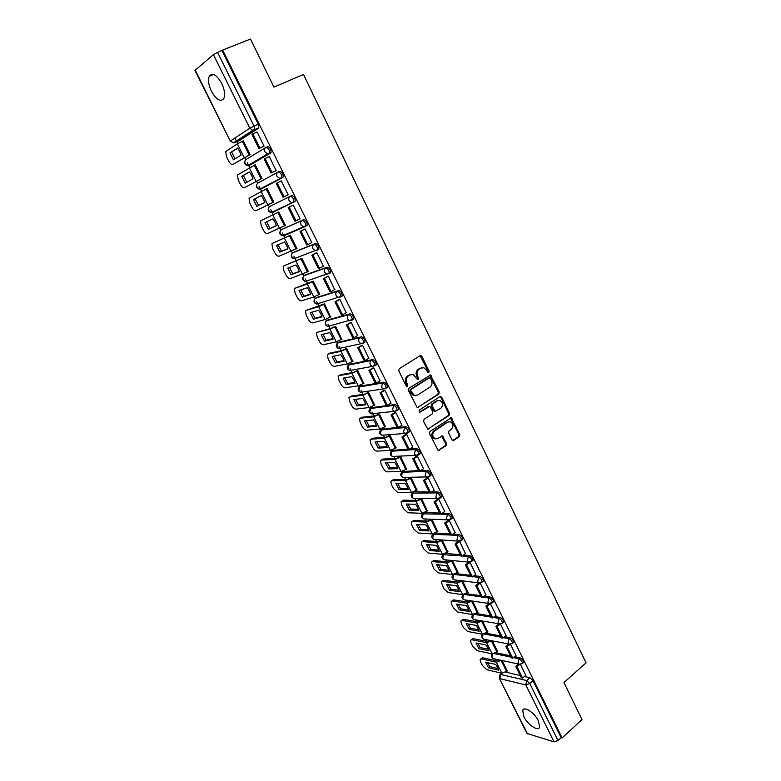 <?xml version="1.0" encoding="UTF-8"?>
<svg xmlns="http://www.w3.org/2000/svg" width="781" height="781" viewBox="0 0 781 781"><rect width="100%" height="100%" fill="white"/><g stroke="black" fill="none" stroke-linecap="round" stroke-linejoin="round"><path stroke-width="1.17" d="M428.769 372.644L429.091 371.17L421.935 356.38L420.119 355.697L399.247 368.691L398.759 370.829L406.091 385.785L407.379 386.253L407.721 384.75L406.774 382.817C405.671 379.956 406.179 377.672 408.307 375.973L410.045 374.88L413.247 374.519L417.445 379.488L418.147 379.41L418.47 377.916L417.542 376.003C416.449 373.142 416.947 370.887 419.046 369.208L420.764 368.124L423.878 367.763L426.582 370.272L427.5 372.186L428.769 372.644M428.017 372.703L428.232 371.307L420.1 355.706M406.618 386.312L406.862 384.877L405.925 382.944L406.774 382.817M417.386 379.459L417.61 378.053L416.683 376.13L417.542 376.003M423.771 512.912L423.136 513.4M429.218 491.942L414.037 491.845M413.647 492.001L412.856 492.713M418.645 470.64L403.055 471.441M407.994 449.143L392.599 450.364M397.236 427.461L382.046 429.091M397.578 410.269L398.417 409.732C398.417 407.086 397.256 405.368 394.922 404.558L371.405 407.633M386.478 387.981L387.366 387.415C387.386 384.711 386.214 382.973 383.871 382.192L360.676 385.99M375.261 365.488L376.217 364.903C376.237 362.13 375.075 360.373 372.722 359.621L349.849 364.151M363.926 342.791L364.971 342.176C365 339.344 363.829 337.568 361.466 336.836L338.934 342.117M352.446 319.907L353.608 319.244C353.647 316.344 352.485 314.538 350.113 313.845L327.913 319.888M341.6 296.604L342.146 296.097C342.195 293.119 341.024 291.303 338.642 290.639L316.803 297.454M328.879 273.877L330.578 272.725C330.627 269.689 329.465 267.844 327.073 267.209L305.586 274.824M317.145 250.31L318.892 249.149C318.96 246.035 317.789 244.17 315.387 243.565L294.271 251.99M305.283 226.529L307.099 225.348C307.177 222.146 306.006 220.262 303.594 219.695L282.859 228.94M221.706 83.391C216.64 74.732 212.5 72.35 209.279 76.255C207.834 80.072 208.566 85.109 211.475 91.357C216.503 99.968 220.642 102.321 223.883 98.406C225.309 94.657 224.586 89.659 221.706 83.391M538.421 720.843C534.604 712.702 523.905 705.731 522.684 710.466L523.924 716.782C527.673 724.788 538.343 731.885 539.642 727.111L538.421 720.843M451.945 439.859L453.712 440.455L459.287 436.628L459.736 434.519L451.223 417.767L429.98 431.473L429.521 433.611L438.17 450.5L446.088 445.687L446.547 443.559L442.446 435.954L437.995 438.385L435.173 438.697C432.196 436.452 431.952 433.894 434.412 431.053L447.728 422.091L450.422 421.779C453.41 423.985 453.683 426.524 451.262 429.384L449.065 430.868L448.606 432.986L451.945 439.859M222.673 50.072L250.506 39.05L273.916 87.101L303.497 74.468L586.062 662.844L563.97 682.535L581.991 719.545L562.125 737.947L222.673 50.072L217.587 52.386L254.02 126.044L254.538 129.744L234.837 142.718L233.783 142.63M438.746 394.19L439.205 392.082L430.497 375.007L408.844 388.303L408.375 390.441L417.23 407.672L438.746 394.19L437.877 394.298L438.336 392.189L429.53 375.114M427.812 429.208L448.177 415.59L448.636 413.481L440.826 397.344L441.704 397.236L449.514 413.393L449.065 415.502L427.744 429.179L423.575 421.476L424.044 419.338L432.352 413.832L432.82 411.704L429.784 406.335L420.071 412.153M441.704 397.236L439.918 396.602L419.114 410.21L419.338 412.231M505.815 672.177L520.244 675.506M524.442 676.473L529.879 677.732L526.648 680.544L529.801 683.541L558.015 740.564L554.041 741.862L526.941 733.447L499.303 678.259L527.556 733.925M234.935 138.003L236.692 141.517M236.838 141.82L237.736 143.606M244.658 157.479L245.751 159.666M247.304 162.76L249.686 167.534M256.51 181.192L257.584 183.34M259.077 186.337L261.528 191.238M268.244 204.681L269.299 206.799M270.753 209.698L273.252 214.707M279.91 228.032L280.916 230.044M282.4 233.021L284.831 237.893M291.469 251.179L292.416 253.073M293.939 256.129L296.302 260.864M302.93 274.121L303.819 275.898M305.381 279.022L307.675 283.63M314.284 296.848L315.114 298.508M316.715 301.71L318.951 306.181M325.531 319.37L326.312 320.923M327.942 324.193L330.119 328.537M336.679 341.688L337.402 343.132M339.071 346.471L341.18 350.689M347.73 363.809L348.404 365.147M350.103 368.554L352.153 372.654M358.684 385.726L359.299 386.956M361.037 390.441L363.019 394.415M369.54 407.457L370.087 408.561M371.873 412.124L373.796 415.98M380.298 428.994L380.806 430.019M383.451 435.31L384.477 437.36M390.959 450.334L391.418 451.262M394.034 456.504L395.059 458.554M401.532 471.499L401.942 472.32M404.538 477.513L405.554 479.563M412.007 492.469L412.28 493.016M414.945 498.346L415.961 500.387M449.876 519.912L423.595 518.926L425.255 519.004L426.27 521.034M435.515 539.525L436.501 541.497M445.678 559.87L446.634 561.793M455.753 580.049L456.69 581.913M465.749 600.052L466.647 601.858M475.658 619.889L476.527 621.637M485.489 639.571L486.329 641.25M495.232 659.076L496.042 660.697M562.125 737.947L561.148 737.654L558.015 740.564M258.433 128.279L238.986 140.863L233.353 142.913L252.663 130.368L258.794 127.85L252.663 130.368L249.852 128.201L213.398 54.65L217.587 52.386M195.201 70.085L230.317 141.097L194.947 70.456L213.398 54.65M249.1 155.136L250.154 154.599L243.252 140.756L242.627 141.156M262.963 146.682L264.076 146.125L257.047 131.901L256.549 132.223M275.058 171.107L276.181 170.6L269.211 156.503L268.42 156.971M260.952 178.917L262.025 178.429L255.182 164.703L254.264 165.25M287.027 195.309L288.179 194.83L281.267 180.88L280.174 181.456L281.297 180.919M272.696 202.484L273.78 202.035L267.014 188.436L265.97 188.992L267.034 188.485M298.918 219.324L300.05 218.846L293.217 205.022L292.143 205.628M284.352 225.865L285.436 225.416L278.719 211.954L277.704 212.53M284.362 225.894L285.407 225.367M298.928 219.344L295.95 220.818L289.165 207.131L293.246 205.1M311.023 242.95L311.814 242.627L305.039 228.931L303.955 229.507M296.058 248.963L296.975 248.592L290.327 235.247L289.292 235.784M322.953 266.37L323.471 266.184L316.764 252.624L315.661 253.151M307.753 271.788L308.417 271.554L301.827 258.335L300.773 258.823M334.629 289.653L328.371 276.093L327.259 276.581M319.214 294.476L319.751 294.3L313.22 281.199L312.156 281.648M323.051 275.634L323.89 275.176M346.139 312.742L339.872 299.338L338.739 299.797M330.519 316.979L324.515 303.868L323.432 304.268M357.522 335.625L351.265 322.377L350.122 322.787M341.707 339.286L335.703 326.331L334.6 326.692M368.788 358.313L362.55 345.192L361.398 345.573M352.768 361.408L346.793 348.59L345.68 348.902M379.937 380.786L373.738 367.802L372.576 368.154M363.721 383.334L357.786 370.643L356.653 370.926M390.988 403.064L384.818 390.207L383.647 390.52M374.577 405.075L368.671 392.511L367.529 392.745M401.932 425.147L395.801 412.417L394.62 412.69M385.336 426.621L379.468 414.174L378.307 414.369M412.768 447.025L406.686 434.412L405.485 434.656M395.987 447.972L390.168 435.652L388.997 435.808M423.507 468.707L417.464 456.221L416.263 456.426M406.55 469.147L400.77 456.934L399.589 457.061M434.148 490.204L428.154 477.826L426.943 478.001M417.015 490.126L411.284 478.04L410.084 478.118M444.692 511.496L438.746 499.235L437.526 499.381M427.392 510.93L421.711 498.952L420.49 499M455.147 532.613L449.251 520.458L448.011 520.566M437.672 531.558L432.039 519.687L430.809 519.697M465.505 553.544L459.658 541.497L458.408 541.575M447.864 552.001L442.28 540.247L441.04 540.218M457.978 572.268L452.433 560.621M475.775 574.279L469.967 562.349M467.995 592.369L462.528 580.888M485.948 594.839L480.227 583.095L476.83 585.74L482.638 597.475L486.016 594.79M477.923 612.294L472.583 601.067M496.033 615.223L490.419 603.693M487.774 632.054L482.551 621.08M506.039 635.431L500.523 624.117M497.546 651.647L492.43 640.918M515.948 655.464L510.54 644.364M496.033 652.789L510.471 655.806M514.542 656.655L520.039 657.807L518.887 658.793C521.112 659.906 522.274 661.478 522.362 663.518L521.854 663.938M486.163 633.245L500.621 635.939M504.536 636.671L510.11 637.716L508.939 638.692C511.184 639.776 512.346 641.367 512.424 643.446L511.897 643.876M476.195 613.534L490.683 615.906M494.441 616.521L500.104 617.449L498.913 618.406C501.168 619.479 502.329 621.071 502.398 623.199L501.841 623.638M466.13 593.658L480.666 595.688M484.249 596.196L489.999 596.996L488.799 597.953C491.054 598.998 492.215 600.599 492.284 602.766L491.708 603.225M455.948 573.625L470.552 575.304M473.95 575.695L479.807 576.368L478.597 577.315C480.862 578.33 482.023 579.951 482.082 582.167L481.477 582.626M445.668 553.426L460.351 554.735M463.553 555.027L469.527 555.555L468.307 556.492C470.572 557.488 471.734 559.118 471.792 561.373L471.158 561.851M435.261 533.062L450.061 533.989M453.039 534.175L459.15 534.565L457.92 535.483C460.194 536.449 461.356 538.099 461.405 540.403L460.741 540.891M424.727 512.531L439.683 513.058M442.417 513.156L448.685 513.381L447.435 514.288C449.729 515.235 450.891 516.885 450.93 519.248L450.237 519.736M431.659 491.962L438.131 492.001L436.862 492.899C439.166 493.826 440.328 495.486 440.357 497.897L439.644 498.405M420.783 470.592L427.471 470.435L426.201 471.324C428.505 472.222 429.667 473.901 429.687 476.361L428.945 476.879M409.761 449.046L416.722 448.675C419.036 449.544 420.198 451.233 420.217 453.761L419.456 454.278M398.583 427.344L405.876 426.719C408.199 427.549 409.361 429.267 409.361 431.844L408.57 432.371M278.28 171.927L279.666 171.264C282.097 171.771 283.269 173.704 283.181 177.062L262.65 188.28L260.171 188.846M266.204 147.306L267.532 146.701C269.972 147.17 271.144 149.132 271.046 152.578L250.867 164.674L248.368 165.25M461.229 580.722L458.262 582.109L443.784 580.283L442.397 581.347L456.856 583.192L462.362 580.869M525.779 675.321L520.468 664.446M507.22 671.074L502.232 660.599M523.026 662.952L523.514 662.532C523.436 660.492 522.274 658.92 520.039 657.807M513.078 642.89L513.595 642.46C513.517 640.381 512.356 638.799 510.11 637.716M503.042 622.662L503.579 622.223C503.511 620.104 502.349 618.503 500.104 617.449M492.918 602.258L493.475 601.809C493.416 599.642 492.255 598.041 489.999 596.996M482.697 581.679L483.293 581.21C483.234 579.004 482.072 577.384 479.807 576.368M472.398 560.914L473.013 560.436C472.964 558.181 471.802 556.55 469.527 555.555M461.991 539.964L462.635 539.476C462.596 537.172 461.434 535.532 459.15 534.565M451.506 518.828L452.179 518.33C452.14 515.977 450.979 514.318 448.685 513.381M440.914 497.497L441.616 496.999C441.587 494.588 440.425 492.918 438.131 492.001M430.233 475.98L430.966 475.473C430.946 473.013 429.784 471.334 427.471 470.435M308.163 280.545L308.68 280.535M296.604 257.75L297.336 257.789M284.997 234.749L285.875 234.827M272.891 212.364L271.183 212.569L268.81 210.655C268.059 208.761 268.43 207.336 269.904 206.379L290.229 196.314C288.716 197.29 288.345 198.755 289.116 200.727L291.547 202.718L295.198 201.322C295.277 198.042 294.115 196.138 291.694 195.592L290.229 196.314C292.65 196.851 293.822 198.764 293.744 202.035L272.891 212.364L271.876 212.237M273.301 211.534L274.316 211.661M561.148 737.654L533.042 680.71L529.879 677.732M221.989 50.648L258.286 124.159L258.794 127.85M480.598 582.977L478.929 583.036M421.681 367.705L420.764 368.124M416.683 376.13C415.59 373.279 416.088 371.024 418.186 369.345L419.905 368.261M411.011 374.441L410.045 374.88M405.925 382.944C404.822 380.083 405.329 377.809 407.448 376.11L409.195 375.017M417.327 407.702L437.877 394.298M430.477 378.326L429.208 377.858L411.079 389.446L410.747 390.949L414.33 395.42L417.62 395.059L429.97 387.093C432.039 385.414 432.528 383.159 431.454 380.327L430.477 378.326M415.658 395.655L413.471 395.528L410.884 393.087L409.898 391.066L410.23 389.563L428.349 377.994M428.837 406.403L419.27 412.202M440.904 408.18C443.374 405.29 443.071 402.732 440.006 400.516L437.331 400.829L432.615 403.923L432.157 406.042L435.183 411.402L440.904 408.18M438.2 400.438L437.331 400.829M435.251 411.421L433.533 410.747L431.288 406.14L431.747 404.021L436.462 400.926M440.826 397.344L439.967 396.572M448.685 421.662L447.728 422.091M436.042 438.902L434.295 438.756C431.327 436.511 431.073 433.963 433.543 431.122L446.839 422.17M438.209 450.52L445.209 445.736L445.658 443.608L441.529 436.003M452.707 440.582L458.398 436.686L458.847 434.578L450.305 417.835M239.621 151.407L237.57 148.058L229.985 152.881L233.47 159.812L241.085 155.107L239.621 151.407M249.764 154.833L232.865 164.41L250.125 154.54M263.793 146.301L258.921 148.527L259.839 147.97L252.849 133.873L257.086 131.979M259.839 147.97L264.037 146.047M258.921 148.527L251.941 134.459L252.849 133.873M232.865 164.41C231.566 164.85 230.17 163.746 228.687 161.101L226.51 156.766L225.699 151.582L237.336 143.85L243.301 140.853M237.727 148.283L229.985 152.881M235.032 158.846L231.703 152.1M251.521 175.198L249.471 171.879L241.759 176.33L245.205 183.213L252.966 178.859L251.521 175.198M262.016 178.419L244.551 187.665L261.986 178.361M276.171 170.58L271.056 173.001L271.993 172.484L265.071 158.523L269.25 156.581M271.993 172.484L276.142 170.522M271.056 173.001L264.144 159.07L265.071 158.523M244.551 187.665C243.233 188.055 241.837 186.942 240.363 184.316L238.205 180.011L237.414 174.983L255.231 164.791M249.569 172.005L241.759 176.33M246.825 182.305L243.457 175.54M263.304 198.774L261.274 195.475L253.425 199.575L256.842 206.389L264.73 202.386L263.304 198.774M273.75 201.967L256.139 210.714L273.74 201.957M284.03 196.763L288.14 194.762L283.073 197.242L284.03 196.763L277.177 182.939L281.306 180.958M283.073 197.242L276.23 183.447L277.177 182.939M256.139 210.714C254.801 211.055 253.395 209.923 251.941 207.316L249.793 203.05L249.022 198.179L267.053 188.524M261.313 195.523L253.425 199.575M258.501 205.549L255.104 198.764M274.98 222.136L272.959 218.846L264.984 222.605L268.371 229.36L276.386 225.699L274.98 222.136M278.749 212.012L261.079 220.554L278.758 212.022M295.95 220.818L294.984 221.257L288.199 207.59L289.165 207.131M293.246 205.081L288.199 207.59M261.079 220.554L260.522 221.15L261.274 225.885L263.402 230.102C264.847 232.699 266.253 233.841 267.619 233.558L285.397 225.338M276.367 225.631L270.031 228.521L266.653 221.814M270.031 228.521L268.371 229.36M286.559 245.283L284.538 242.012L276.445 245.429L279.803 252.117L287.935 248.797L286.559 245.283M290.327 235.247L272.51 243.301L290.366 235.315M305.049 228.94L300.06 231.498L306.777 245.049L307.763 244.648L301.036 231.088L305.078 229.009M307.763 244.648L311.775 242.549M300.06 231.498L301.036 231.088M272.51 243.301L271.925 243.926L272.657 248.514L274.766 252.693C276.201 255.27 277.616 256.432 278.993 256.197L296.936 248.504M287.886 248.641L281.433 251.267L278.124 244.717M281.433 251.267L279.803 252.117M298.02 268.215L296.019 264.964L287.789 268.049L291.118 274.678L299.387 271.69L298.02 268.215M301.378 258.501L283.845 265.852L301.856 258.384M316.412 252.751L311.814 255.192L318.463 268.605L319.458 268.254L312.8 254.811L316.793 252.702M319.458 268.254L323.432 266.116M311.814 255.192L312.8 254.811M283.845 265.852L283.22 266.487L283.942 270.939L286.031 275.088C287.457 277.636 288.872 278.817 290.268 278.632L308.368 271.456M299.308 271.437L292.748 273.809L289.487 267.414M292.748 273.809L291.118 274.678M309.383 290.942L307.392 287.711L299.045 290.464L302.345 297.034L310.721 294.378L309.383 290.942M324.34 275.019L323.5 275.478M312.566 281.424L295.072 288.199L307.392 284.059L313.249 281.248M327.815 276.279L323.451 278.661L330.041 291.948L331.046 291.635L324.447 278.319L328.401 276.162M331.046 291.635L334.981 289.458M323.451 278.661L324.447 278.319M324.466 275.146L325.316 274.687M295.072 288.199L294.417 288.843L295.12 293.168L297.19 297.278C298.606 299.806 300.021 301.007 301.437 300.861L313.855 296.995L319.702 294.203M310.623 294.027L303.946 296.155L300.744 289.897M303.946 296.155L302.345 297.034M320.64 313.454L318.658 310.242L310.194 312.673L313.464 319.195L321.967 316.852L320.64 313.454M323.744 304.092L306.211 310.35L318.697 306.689L324.535 303.907M339.198 299.533L334.981 301.915L341.512 315.075L342.537 314.802L335.996 301.612L339.901 299.416M342.537 314.802L346.422 312.576M334.981 301.915L335.996 301.612M306.211 310.35L305.508 311.004L306.201 315.192L308.251 319.263C309.666 321.782 311.082 322.992 312.507 322.895L325.101 319.507L330.929 316.744M321.84 316.422L315.055 318.297L311.912 312.185M315.055 318.297L313.464 319.195M331.798 335.771L329.826 332.579L321.245 334.698L324.486 341.151L333.096 339.13L331.798 335.771M334.854 326.546L331.495 328.186L317.242 332.306L329.904 329.104L335.723 326.36M350.523 322.563L346.403 324.945L352.875 337.997L353.91 337.753L347.428 324.691L351.294 322.446M353.91 337.753L357.747 335.488M346.403 324.945L347.428 324.691M317.242 332.306L316.51 332.96L317.184 337.031L319.214 341.072C320.62 343.562 322.045 344.792 323.49 344.743L336.25 341.814L342.058 339.081M332.95 338.612L326.058 340.243L322.973 334.268M326.058 340.243L324.486 341.151M342.859 357.893L340.897 354.711L332.198 356.517L335.41 362.921L344.138 361.203L342.859 357.893M345.885 348.785L342.576 350.396L329.728 353.139L328.176 354.057L341.004 351.333L346.803 348.609M361.749 345.368L357.718 347.77L364.131 360.695L365.176 360.49L358.762 347.545L362.589 345.27M365.176 360.49L368.983 358.196M357.718 347.77L358.762 347.545M328.176 354.057L327.405 354.72L328.079 358.674L330.09 362.677C331.476 365.157 332.911 366.396 334.366 366.387L347.291 363.917L353.09 361.212M343.962 360.607L336.972 361.993L333.926 356.165M329.172 353.471L329.728 353.139M336.972 361.993L335.41 362.921M353.813 379.81L351.86 376.647L343.064 378.15L346.247 384.496L355.082 383.08L353.813 379.81M356.829 370.819L353.568 372.4L340.555 374.695L339.013 375.632L352.006 373.347L357.796 370.663M372.888 367.958L368.935 370.379L375.28 383.188L376.344 383.022L369.989 370.194L373.767 367.88M376.344 383.022L380.103 380.689M368.935 370.379L369.989 370.194M339.013 375.632L338.212 376.296L338.866 380.132L340.867 384.096C342.244 386.556 343.679 387.815 345.153 387.854L358.235 385.824L364.014 383.159M354.877 382.407L347.779 383.549L344.792 377.858M339.911 375.085L340.555 374.695M347.779 383.549L346.247 384.496M364.678 401.541L362.735 398.398L353.822 399.589L356.976 405.876L365.918 404.773L364.678 401.541M367.685 392.648L364.454 394.21L351.284 396.065L349.761 397.012L362.911 395.176L368.681 392.521M383.94 390.334L380.044 392.784L386.341 405.476L387.415 405.349L381.118 392.638L384.857 390.285M387.415 405.349L391.135 402.976M380.044 392.784L381.118 392.638M349.761 397.012L348.922 397.675L349.566 401.395L351.548 405.329C352.914 407.78 354.349 409.039 355.843 409.127L369.091 407.545L374.851 404.9M365.703 404.021L358.499 404.919L355.57 399.355M350.571 396.504L351.284 396.065M358.499 404.919L356.976 405.876M375.436 423.068L373.513 419.944L364.493 420.852L367.626 427.08L376.667 426.26L375.436 423.068M378.443 414.281L375.251 415.824L361.915 417.239L360.412 418.206L373.718 416.81L379.468 414.184M394.893 412.514L391.056 414.994L397.295 427.568L398.378 427.471L392.14 414.877L395.84 412.485M398.378 427.471L402.059 425.059M391.056 414.994L392.14 414.877M360.412 418.206L359.543 418.87L360.168 422.482L362.13 426.377C363.497 428.808 364.932 430.087 366.445 430.214L379.839 429.062L385.589 426.455M376.422 425.44L369.13 426.104L366.24 420.676M361.134 417.737L361.915 417.239M369.13 426.104L367.626 427.08M386.107 444.418L384.193 441.304L375.075 441.919L378.17 448.099L387.327 447.572L386.107 444.418M389.114 435.73L385.941 437.253L372.459 438.239L370.965 439.215L384.428 438.248L390.168 435.652M405.749 434.48L401.961 436.989L408.141 449.456L409.244 449.397L403.055 436.911L406.716 434.48M409.244 449.397L412.885 446.947M401.961 436.989L403.055 436.911M370.965 439.215L370.067 439.879L370.682 443.383L372.635 447.249C373.982 449.661 375.427 450.949 376.95 451.125L390.5 450.393L396.231 447.816M387.054 446.673L379.664 447.113L376.823 441.802M371.61 438.795L372.459 438.239M379.664 447.113L378.17 448.099M396.689 465.574L394.776 462.479L385.56 462.811L388.626 468.932L397.88 468.688L396.689 465.574M399.696 456.983L396.543 458.496L382.915 459.052L381.431 460.048L395.049 459.501L400.751 456.944M416.507 456.26L412.778 458.798L418.899 471.148L420.012 471.119L413.881 458.75L417.503 456.289M420.012 471.119L423.614 468.639M412.778 458.798L413.881 458.75M381.431 460.048L380.503 460.702L381.108 464.109L383.041 467.946C384.389 470.338 385.824 471.636 387.366 471.851L401.063 471.548L406.774 468.99M397.597 467.721L390.11 467.936L387.317 462.742M382.007 459.667L382.915 459.052M390.11 467.936L388.626 468.932M407.174 486.543L405.271 483.468L395.947 483.517L399.003 489.589L408.346 489.619L407.174 486.543M410.191 478.05L407.057 479.544L393.273 479.69L391.808 480.696L405.573 480.569L411.255 478.04M427.168 477.835L423.487 480.403L429.56 492.645L430.682 492.655L424.61 480.393L428.193 477.894M430.682 492.655L434.246 490.136M423.487 480.403L424.61 480.393M393.273 479.69L390.851 481.34L391.447 484.659L393.36 488.457L397.695 492.401L411.538 492.508L417.23 489.97M408.043 488.594L400.458 488.574L397.724 483.507M400.458 488.574L399.003 489.589M417.571 507.338L415.677 504.272L406.257 504.048L409.283 510.061L418.723 510.374L417.571 507.338M420.588 498.932L417.474 500.416L403.552 500.152L402.098 501.168L416.009 501.451L421.662 498.952M437.741 499.225L434.109 501.822L440.123 513.947L441.265 513.986L435.242 501.841L438.785 499.303M441.265 513.986L444.779 511.438M434.109 501.822L435.242 501.841M402.098 501.168L401.112 501.812L401.698 505.024L403.592 508.792L407.936 512.775L421.925 513.283L427.597 510.784M418.391 509.28L410.728 509.036L408.033 504.087M402.02 501.168L403.552 500.152M410.728 509.036L409.283 510.061M427.871 527.946L425.987 524.9L416.478 524.402L419.475 530.367L429.013 530.943L427.871 527.946M430.897 519.638L427.803 521.103L413.735 520.439L412.3 521.474L426.358 522.157L431.991 519.687M448.226 520.419L444.633 523.045L450.598 535.063L451.75 535.141L445.775 523.094L449.28 520.527M451.633 518.809L452.121 518.447M451.75 535.141L455.225 532.554M444.633 523.045L445.775 523.094M412.3 521.474L411.284 522.098L411.851 525.222L413.735 528.962L418.089 532.974L432.215 533.882L437.877 531.412M428.662 529.791L420.9 529.333L418.255 524.49M412.163 521.474L413.735 520.439M420.9 529.333L419.475 530.367M438.082 548.379L436.218 545.353L426.602 544.582L429.579 550.507L439.215 551.347L438.082 548.379M441.119 540.159L438.043 541.614L423.839 540.559L422.414 541.604L436.608 542.678L442.222 540.237M458.613 541.418L455.069 544.074L460.975 555.994L462.137 556.101L456.221 544.162L459.687 541.565M462.137 556.101L465.583 553.485M455.069 544.074L456.221 544.162M422.414 541.604L421.369 542.219L421.925 545.255L423.79 548.965L428.154 553.007L442.417 554.305L448.06 551.855M438.844 550.127L430.995 549.453L428.398 544.728M422.209 541.604L423.839 540.559M430.995 549.453L429.579 550.507M448.216 568.636L446.351 565.62L436.647 564.595L439.596 570.462L449.329 571.565L448.216 568.636M451.252 560.514L448.196 561.949L433.855 560.504L432.449 561.559L446.771 563.023L452.365 560.621M468.912 562.242L465.408 564.927L471.265 576.739L472.437 576.876L466.569 565.044L469.996 562.418M472.437 576.876L475.844 574.23M465.408 564.927L466.569 565.044M432.449 561.559L431.366 562.164L433.767 568.793L438.131 572.873L452.541 574.552L458.164 572.131M448.929 570.286L441.001 569.398L438.444 564.79M432.176 561.559L433.855 560.504M441.001 569.398L439.596 570.462M458.252 588.718L456.407 585.721L446.615 584.442L449.534 590.26L459.345 591.617L458.252 588.718M482.638 597.475L481.467 597.309L475.658 585.594L476.83 585.74M479.007 582.968L475.658 585.594M442.397 581.347L441.285 581.943L443.657 588.454L448.03 592.564L462.567 594.624L468.17 592.223M458.935 590.28L450.92 589.186L448.411 584.676M442.066 581.347L443.784 580.283M450.92 589.186L449.534 590.26M468.209 608.633L466.364 605.656L456.485 604.113L459.384 609.883L469.293 611.494L468.209 608.633M471.06 600.843L468.239 602.092L453.634 599.896L452.258 600.98L466.843 603.196L472.193 601.009M490.673 603.625L489.043 603.508L485.811 606.085L491.571 617.693L492.762 617.888L487.002 606.261L490.146 603.733M492.762 617.888L496.101 615.174M485.811 606.085L487.002 606.261M452.258 600.98L451.115 601.546L451.652 604.338L453.468 607.95L457.842 612.099L472.515 614.53L478.099 612.158M468.854 610.098L460.761 608.799L458.291 604.396M451.867 600.97L453.634 599.896M460.761 608.799L459.384 609.883M478.079 628.383L476.244 625.415L466.286 623.628L469.156 629.349L479.143 631.204L478.079 628.383M480.813 620.778L478.128 621.91L463.397 619.353L462.04 620.436L476.752 623.023L481.955 620.973M498.932 623.902L495.886 626.391L501.597 637.901L502.788 638.126L497.077 626.596L500.045 624.165M502.788 638.126L506.098 635.383M495.886 626.391L497.077 626.596M462.04 620.436L460.868 620.993L461.395 623.707L463.201 627.289L467.585 631.468L482.375 634.27L487.949 631.917M478.694 629.759L470.513 628.256L468.092 623.951M461.581 620.426L463.397 619.353M470.513 628.256L469.156 629.349M487.871 647.957L486.046 645.008L476 642.978L478.841 648.65L488.916 650.749L487.871 647.957M490.497 640.547L487.94 641.562L473.081 638.643L471.734 639.737L486.583 642.685L491.639 640.771M508.763 644.11L505.873 646.522L511.526 657.934L512.736 658.188L507.074 646.766L509.886 644.413M512.736 658.188L516.007 655.415M505.873 646.522L507.074 646.766M471.734 639.737L470.543 640.274L471.06 642.919L472.847 646.473L477.23 650.68L492.147 653.834L497.712 651.51M488.447 649.245L480.188 647.547L477.816 643.349M471.226 639.717L473.081 638.643M480.188 647.547L478.841 648.65M497.575 667.374L495.759 664.436L485.626 662.171L488.457 667.794L498.61 670.137L497.575 667.374M500.104 660.13L497.673 661.048L482.687 657.768L481.36 658.881L496.325 662.19L501.265 660.384M518.516 664.133L515.763 666.486L521.376 677.791L522.596 678.074L516.983 666.749L519.648 664.465M522.596 678.074L525.828 675.282M515.763 666.486L516.983 666.749M481.36 658.881L480.13 659.398L480.637 661.966L482.414 665.49L486.807 669.727L501.841 673.242L507.386 670.938M498.122 668.575L489.785 666.671L487.451 662.571M480.784 658.852L482.687 657.768M489.785 666.671L488.457 667.794M428.232 371.307L429.091 371.17M406.862 384.877L407.721 384.75M417.61 378.053L418.47 377.916M474.994 619.782L473.774 619.567C471.656 618.298 471.314 616.658 472.769 614.618L472.798 614.559M465.212 599.974L463.904 599.779C461.747 598.519 461.415 596.86 462.889 594.81L462.977 594.644M455.343 580L453.956 579.824C451.76 578.565 451.418 576.905 452.921 574.836L453.117 574.552M445.395 559.84L443.92 559.704C441.685 558.444 441.343 556.775 442.876 554.676L460.888 555.818M443.764 554.149L442.739 558.493L443.92 559.704L468.61 562.125L467.399 560.875L468.307 556.492L462.332 555.945M435.368 539.515L433.797 539.398C431.522 538.148 431.171 536.469 432.742 534.35L450.569 535.014M433.904 533.599L432.576 538.158L433.797 539.398L458.262 541.155L457.002 539.866L457.92 535.483L451.808 535.092M424.054 512.814L423.234 513.4L422.316 517.647L423.595 518.926C421.281 517.686 420.92 515.987 422.521 513.849L447.435 514.288L446.517 518.672L447.816 520L452.179 518.33M415.062 498.307L413.305 498.278C410.943 497.038 410.572 495.33 412.202 493.162L436.862 492.899L435.925 497.292L437.292 498.649L441.616 496.999M414.135 491.845L412.895 492.713L411.968 496.96L413.305 498.278L439.449 498.493M404.783 477.416L402.918 477.445C400.516 476.215 400.136 474.497 401.805 472.3L426.201 471.324L425.245 475.717L426.66 477.113L430.966 475.473M403.728 470.982L402.479 471.841L401.541 476.088L402.918 477.445L428.935 476.879M394.425 456.348L392.452 456.436C389.992 455.206 389.612 453.478 391.31 451.252L415.433 449.544C417.747 450.412 418.909 452.111 418.928 454.63L418.147 455.147M393.224 449.944L391.964 450.783L391.008 455.04L392.452 456.436L415.941 455.391L414.467 453.946L415.433 449.544L416.722 448.675M383.969 435.076L381.899 435.232C379.381 434.011 378.99 432.274 380.728 430.009L404.568 427.578C406.891 428.418 408.053 430.126 408.063 432.703L407.243 433.24M382.631 428.71L381.353 429.54L380.396 433.797L381.899 435.232L405.134 433.455L403.592 431.971L404.568 427.578L405.876 426.719M373.24 413.637L371.248 413.852C368.681 412.632 368.281 410.884 370.048 408.59L393.604 405.398C395.938 406.218 397.099 407.946 397.099 410.581L394.229 411.333L392.618 409.8L393.604 405.398L394.922 404.558M371.941 407.291L370.653 408.121L369.677 412.378L371.248 413.852L394.229 411.333L398.417 409.732M362.218 392.033L360.51 392.277C357.874 391.066 357.464 389.299 359.28 386.966L382.544 383.022C384.887 383.813 386.048 385.55 386.039 388.255L383.217 388.997L381.538 387.425L382.544 383.022L383.871 382.192M361.164 385.687L359.856 386.497L358.87 390.754L360.51 392.277L383.217 388.997L387.366 387.415M348.424 365.118L371.375 360.441C373.728 361.193 374.89 362.96 374.87 365.723L372.117 366.465L370.36 364.844C369.638 362.989 369.979 361.515 371.375 360.441L372.722 359.621M350.288 363.887L348.961 364.688L347.965 368.944L349.683 370.516L351.196 370.243M337.49 343.044L360.109 337.646C362.462 338.368 363.634 340.155 363.604 342.986L360.92 343.718L359.075 342.049C358.342 340.184 358.694 338.71 360.109 337.646L361.466 336.836M339.305 341.902L337.978 342.683L336.962 346.94L338.759 348.551L340.125 348.258M326.468 320.776L348.736 314.636C351.099 315.339 352.27 317.135 352.231 320.034L349.615 320.766L347.691 319.048C346.949 317.164 347.301 315.69 348.736 314.636L350.113 313.845M328.235 319.702L326.888 320.474C325.482 321.499 325.14 322.924 325.862 324.74L327.737 326.399L328.967 326.077M315.358 298.303L337.255 291.411C339.628 292.084 340.799 293.9 340.75 296.878L338.212 297.6L336.191 295.823C335.449 293.92 335.801 292.455 337.255 291.411L338.642 290.639M317.057 297.317L315.7 298.069C314.274 299.084 313.933 300.5 314.655 302.335L316.627 304.043L317.73 303.711M304.141 275.625L325.667 267.971C328.049 268.615 329.221 270.451 329.162 273.496L326.702 274.209L324.593 272.384C323.842 270.47 324.193 268.996 325.667 267.971L327.073 267.209M305.781 274.717L304.405 275.459C302.969 276.454 302.618 277.88 303.35 279.725L305.41 281.482L306.406 281.14M292.836 252.751L313.962 244.316C316.364 244.922 317.535 246.786 317.467 249.9L315.085 250.603L312.878 248.719C312.117 246.796 312.478 245.322 313.962 244.316L315.387 243.565M294.408 251.921L293.012 252.644C291.567 253.63 291.206 255.045 291.948 256.91L294.105 258.716L294.984 258.374M281.424 229.663L302.159 220.427C304.561 221.003 305.732 222.888 305.664 226.08L303.37 226.773L301.056 224.84C300.285 222.888 300.656 221.423 302.159 220.427L303.594 219.695M282.917 228.911L281.511 229.624C280.047 230.59 279.686 232.006 280.428 233.89L282.693 235.745L284.469 235.54L283.474 235.403M502.095 673.281L500.719 674.452L526.648 680.544L525.808 684.908L499.899 678.679L500.719 674.452L499.85 674.804L499.303 678.259M554.041 741.862L525.808 684.908L529.801 683.541L533.042 680.71M230.317 141.097L233.353 142.913L230.62 140.834L249.852 128.201L258.286 124.159M494.246 653.609L511.145 657.163M513.381 657.641L518.887 658.793L518.037 663.157L519.033 664.25L522.362 663.518L523.514 662.532M484.318 634.055L501.265 637.247M503.374 637.638L508.939 638.692L508.089 643.056L509.124 644.179L512.424 643.446L513.595 642.46M474.282 614.344L491.308 617.156M493.27 617.478L498.913 618.406L498.053 622.779L499.127 623.931L502.398 623.199L503.579 622.223M464.129 594.468L481.252 596.889M483.058 597.143L488.799 597.953L487.93 602.327L489.043 603.508L493.475 601.809M453.839 574.425L471.119 576.437M472.749 576.632L478.597 577.315L477.708 581.689L478.87 582.909L483.293 581.21M418.362 455.04L415.941 455.391L420.217 453.761M304.893 226.695L284.469 235.54M282.761 177.521L261.205 188.963L259.575 189.168L257.086 187.196C256.324 185.292 256.695 183.867 258.199 182.93L277.938 172.103M270.656 153.017L249.422 165.347L247.86 165.552L245.254 163.532C244.482 161.608 244.863 160.183 246.376 159.265L265.55 147.677M266.048 147.384C268.479 147.863 269.65 149.815 269.552 153.261L267.571 153.906L264.896 151.797C264.105 149.796 264.495 148.331 266.048 147.384M278.192 171.966C280.623 172.474 281.795 174.407 281.707 177.765L279.618 178.429L277.06 176.379C276.279 174.397 276.659 172.923 278.192 171.966M407.36 433.23L405.134 433.455L409.361 431.844M460.204 541.126L458.262 541.155L462.635 539.476M470.445 562.154L468.61 562.125L473.013 560.436M478.87 582.909L453.956 579.824L452.824 578.653L453.615 574.484M489.043 603.508L463.904 599.779L462.811 598.637L463.455 594.605M500.65 624.078L473.774 619.567L472.72 618.454L473.247 614.549M510.559 644.354L483.566 639.19L482.551 638.106L482.98 634.299M484.708 639.414L483.566 639.19C481.486 637.931 481.145 636.3 482.541 634.289M520.38 664.446L493.27 658.647L492.294 657.592L492.645 653.882M494.353 658.881L493.27 658.647C491.259 657.426 490.898 655.825 492.176 653.843M418.186 369.345L419.046 369.208M407.448 376.11L408.307 375.973M421.076 356.536L421.935 356.38M417.415 407.653L418.274 407.555M430.458 375.915L431.327 375.788M438.336 392.189L439.205 392.082M410.23 389.563L411.079 389.446M409.898 391.066L410.747 390.949M410.884 393.087L411.743 392.97M448.636 413.481L449.514 413.393M448.177 415.59L449.065 415.502M427.929 429.13L428.798 429.062M427.89 406.55L428.759 406.452M431.747 404.021L432.615 403.923M431.288 406.14L432.157 406.042M433.533 410.747L434.402 410.66M433.543 431.122L434.412 431.053M442.31 436.735L443.188 436.677M445.658 443.608L446.547 443.559M445.209 445.736L446.088 445.687M438.366 450.432L439.244 450.383M451.106 418.587L451.984 418.499M458.847 434.578L459.736 434.519M458.398 436.686L459.287 436.628M452.824 440.504L453.712 440.455M249.178 154.97L242.354 141.273M244.17 157.518L237.336 143.85M261.059 178.8L254.294 165.23M256.051 181.309L249.285 167.759M272.823 202.406L266.126 188.963M267.824 204.876L261.118 191.452M284.479 225.797L277.841 212.481M279.491 228.218L272.852 214.931M296.028 248.973L289.458 235.774M291.049 251.355L284.469 238.185M307.48 271.934L300.958 258.862M302.501 274.277L295.979 261.225M318.824 294.691L312.361 281.736M313.855 296.995L307.392 284.059M330.06 317.242L323.656 304.405M325.101 319.507L318.697 306.689M341.199 339.589L334.854 326.858M336.25 341.814L329.904 329.104M352.231 361.73L345.944 349.117M347.291 363.917L341.004 351.333M363.175 383.676L356.946 371.18M358.235 385.824L352.006 373.347M430.77 375.866L430.331 374.968M374.011 405.427L367.841 393.048M369.091 407.545L362.911 395.176M441.138 397.304L440.718 396.436M384.76 426.992L378.639 414.711M379.839 429.062L373.718 416.81M395.411 448.362L389.348 436.188M390.5 450.393L384.428 438.248M405.964 469.537L399.96 457.481M401.063 471.548L395.049 459.501M416.429 490.536L410.474 478.577M411.538 492.508L405.573 480.569M426.807 511.35L420.9 499.498M421.925 513.283L416.009 501.451M437.087 531.988L431.239 520.234M432.215 533.882L426.358 522.157M447.288 552.44L441.48 540.794M442.417 554.305L436.608 542.678M457.393 572.717L451.633 561.168M452.541 574.552L446.771 563.023M467.419 592.828L461.708 581.376M462.567 594.624L456.856 583.192M477.347 612.763L471.695 601.409M472.515 614.53L466.843 603.196M487.198 632.522L481.594 621.266M482.375 634.27L476.752 623.023M496.97 652.125L491.405 640.967M492.147 653.834L486.583 642.685M506.654 671.553L501.138 660.492M501.841 673.242L496.325 662.19M213.603 74.498L209.279 76.255M524.295 709.031L522.684 710.466M271.046 152.578L267.571 153.906L247.86 165.552C245.068 165.016 244.131 163.405 245.039 160.74M283.181 177.062L259.575 189.168C256.812 188.563 255.924 186.942 256.91 184.316M295.198 201.322L271.183 212.569C268.449 211.895 267.619 210.265 268.684 207.668M307.099 225.348L282.693 235.745C279.979 235.013 279.198 233.363 280.359 230.795M318.892 249.149L294.105 258.716C291.401 257.915 290.678 256.246 291.928 253.718M330.578 272.725L305.41 281.482C302.725 280.613 302.052 278.924 303.399 276.425M342.146 296.097L316.627 304.043C313.942 303.096 313.327 301.398 314.782 298.928M353.608 319.244L327.737 326.399C325.062 325.384 324.505 323.656 326.058 321.225M364.971 342.176L360.92 343.718L338.759 348.551C336.084 347.467 335.586 345.719 337.246 343.318M376.217 364.903L372.117 366.465L349.683 370.516C347.018 369.354 346.569 367.587 348.336 365.215M501.724 673.212L500.289 674.423M420.217 355.736L421.076 355.58M429.628 375.144L430.497 375.007M413.471 395.528L414.33 395.42M434.314 411.489L435.183 411.402M440.025 396.592L440.904 396.484M434.295 438.756L435.173 438.697M441.568 436.013L442.446 435.954M450.334 417.845L451.223 417.767"/></g></svg>
